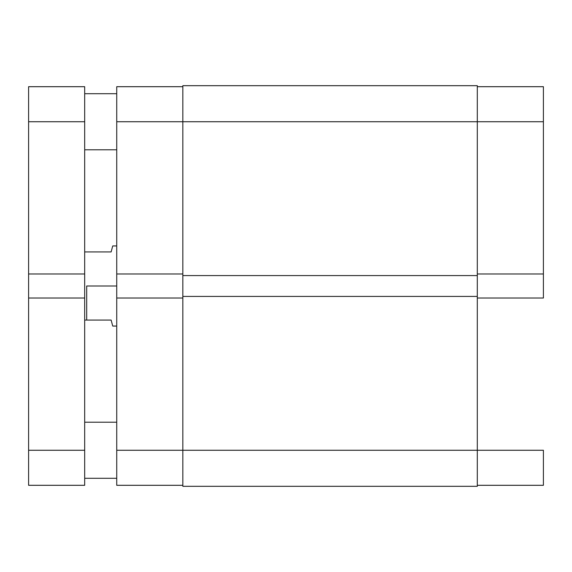<?xml version="1.0" encoding="UTF-8"?>
<svg xmlns="http://www.w3.org/2000/svg" width="572" height="572" viewBox="0 0 572 572"><rect width="100%" height="100%" fill="white"/><g stroke="black" fill="none" stroke-linecap="round" stroke-linejoin="round"><path stroke-width="0.86" d="M543.4 298.019L477.298 298.019L543.4 298.019L543.4 86.694L477.298 86.694L543.4 86.694L543.4 121.743L477.298 121.743L543.4 121.743L543.4 298.019M477.298 450.257L543.4 450.257L477.298 450.257L477.298 486.314L477.298 450.257L182.84 450.257L182.84 486.314L477.298 486.314L182.84 486.314L182.84 296.418L182.84 450.257L116.738 450.257L116.738 485.306L182.84 485.306L116.738 485.306L116.738 298.019L116.738 450.257L477.298 450.257L477.298 296.418L477.298 450.257M543.4 485.306L543.4 450.257L543.4 485.306L477.298 485.306L543.4 485.306M477.298 273.981L543.4 273.981L477.298 273.981M182.84 121.743L182.84 296.418L477.298 296.418L182.84 296.418L182.84 275.582L477.298 275.582L477.298 296.418L477.298 275.582L182.84 275.582L182.84 121.743L477.298 121.743L477.298 275.582L477.298 85.686L477.298 121.743L182.84 121.743L182.84 85.686L182.84 121.743L116.738 121.743L116.738 273.981L116.738 121.743L182.84 121.743M477.298 85.686L182.84 85.686L477.298 85.686M182.84 273.981L116.738 273.981L116.738 298.019L182.84 298.019L116.738 298.019L116.738 273.981L182.84 273.981M116.738 86.694L116.738 121.743L116.738 86.694L182.84 86.694L116.738 86.694M86.694 286L116.738 286L86.694 286L86.694 320.055L111.125 320.055L112.319 324.531L111.125 320.055L86.694 320.055L86.694 286M111.125 251.945L84.685 251.945L111.125 251.945L112.627 246.325M112.734 326.061L112.319 324.531L112.734 326.061L112.627 325.675L112.734 326.061L116.738 326.061M84.685 320.055L86.694 320.055L84.685 320.055M112.627 325.675L111.125 320.055M84.685 478.299L116.738 478.299L84.685 478.299M116.738 422.215L84.685 422.215L116.738 422.215M84.685 149.785L116.738 149.785L84.685 149.785M116.738 93.701L84.685 93.701L116.738 93.701M84.685 298.019L84.685 86.694L28.6 86.694L28.6 121.743L84.685 121.743L84.685 273.981L28.6 273.981L28.6 86.694L84.685 86.694L84.685 121.743L28.6 121.743L28.6 273.981L84.685 273.981L84.685 450.257L84.685 298.019L28.6 298.019L84.685 298.019M84.685 485.306L84.685 450.257L28.6 450.257L28.6 273.981L28.6 485.306L84.685 485.306L84.685 450.257L28.6 450.257L28.6 485.306L84.685 485.306M112.734 245.939L116.738 245.939"/></g></svg>
